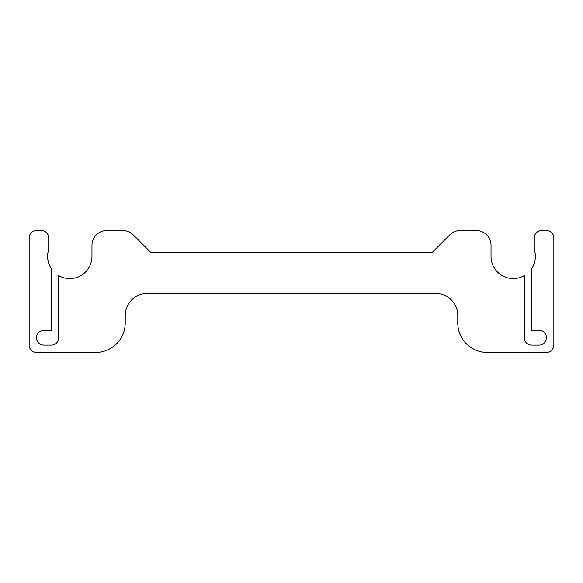 <?xml version="1.0" encoding="UTF-8"?>
<svg xmlns="http://www.w3.org/2000/svg" width="583" height="583" viewBox="0 0 583 583"><rect width="100%" height="100%" fill="white"/><g stroke="black" fill="none" stroke-linecap="round" stroke-linejoin="round"><path stroke-width="0.87" d="M48.732 249.473A22.169 22.169 0 0 0 51.319 268.654L51.319 330.299L43.929 330.299A7.39 7.39 0 0 0 36.54 337.688A7.39 7.39 0 0 0 43.929 345.078L51.319 345.078A7.39 7.39 0 0 0 58.708 337.688L58.708 275.599A22.169 22.169 0 0 0 91.968 256.396L91.968 245.312A14.779 14.779 0 0 1 106.747 230.533L122.794 230.533A14.779 14.779 0 0 1 133.245 234.862L151.084 252.701L431.916 252.701L449.755 234.862A14.779 14.779 0 0 1 460.206 230.533L476.253 230.533A14.779 14.779 0 0 1 491.032 245.312L491.032 256.396A22.169 22.169 0 0 0 524.292 275.599L524.292 337.688A7.39 7.39 0 0 0 531.681 345.078L539.071 345.078A7.39 7.39 0 0 0 546.46 337.688A7.39 7.39 0 0 0 539.071 330.299L531.681 330.299L531.681 268.654A22.169 22.169 0 0 0 534.268 249.473L534.268 237.922A7.39 7.39 0 0 1 541.658 230.533L546.46 230.533A7.39 7.39 0 0 1 553.85 237.922L553.85 345.078A7.39 7.39 0 0 1 546.46 352.467L487.337 352.467A29.558 29.558 0 0 1 457.779 322.909L457.779 315.52A22.169 22.169 0 0 0 435.61 293.351L147.39 293.351A22.169 22.169 0 0 0 125.221 315.52L125.221 322.909A29.558 29.558 0 0 1 95.663 352.467L36.54 352.467A7.39 7.39 0 0 1 29.15 345.078L29.15 237.922A7.39 7.39 0 0 1 36.54 230.533L41.342 230.533A7.39 7.39 0 0 1 48.732 237.922L48.732 249.473"/></g></svg>
